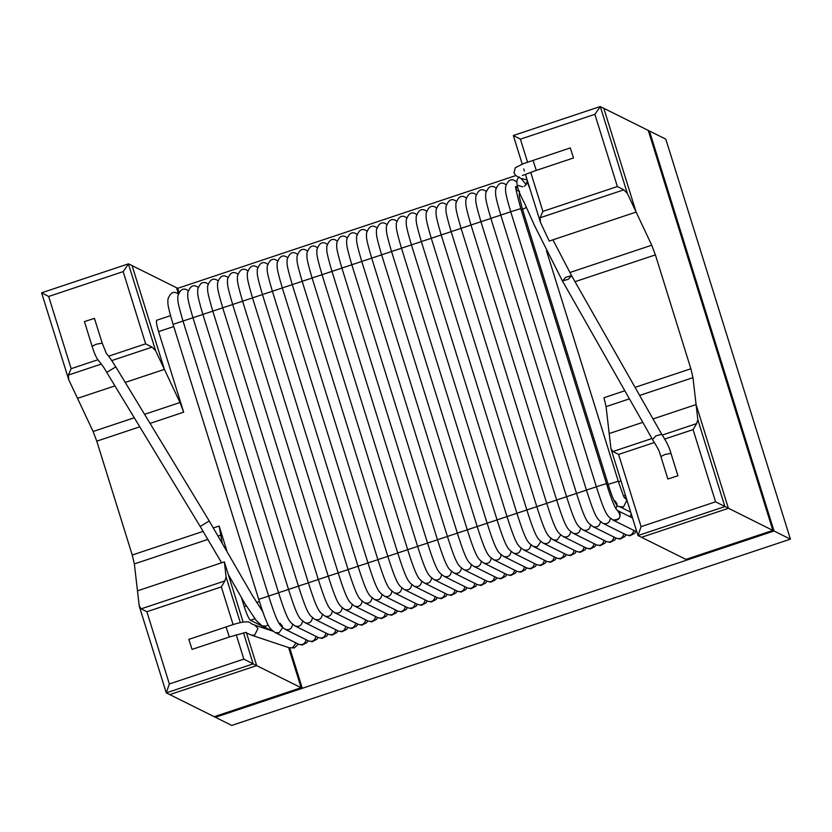 <?xml version="1.0" encoding="UTF-8"?>
<svg xmlns="http://www.w3.org/2000/svg" width="832" height="832" viewBox="0 0 832 832"><rect width="100%" height="100%" fill="white"/><g stroke="black" fill="none" stroke-linecap="round" stroke-linejoin="round"><path stroke-width="1.25" d="M530.712 172.286L542.88 211.38L540.103 217.755L540.467 222.435L549.234 241.051L636.126 212.077L603.814 108.326L600.101 106.579L513.323 135.522L520.395 139.162L594.87 114.327L617.365 186.534L623.813 189.842L627.359 193.461L636.126 212.077L603.814 108.326L648.263 130.426L772.855 530.421L685.953 559.395L772.855 530.421L648.263 130.426L649.438 131.009L774.02 531.003L649.438 131.009L665.818 139.142L790.4 539.146L231.774 725.421L215.405 717.278L302.297 688.303L289.723 647.92M525.377 174.231L540.467 222.435M627.359 193.461L600.309 106.59L594.87 114.327M624.832 390.759L603.959 397.727L606.081 406.63L609.19 433.555L642.782 422.344L609.19 433.555L610.938 448.687L612.924 451.526L618.592 454.438L654.274 442.541M662.189 435.094L696.623 423.613L697.83 419.702L724.89 506.584L637.988 535.558L641.503 537.306L728.395 508.321L696.082 404.57L653.016 418.943L696.082 404.57L692.973 377.655L690.862 368.753L655.398 254.883L651.726 245.211L636.126 212.077L549.234 241.051M696.623 423.613L693.077 429.603L715.562 501.821L774.02 531.003L215.405 717.278L166.265 692.858L253.167 663.884L256.672 665.621L246.563 633.152L256.672 665.621L301.132 687.721L288.621 647.566L301.132 687.721L214.23 716.695L301.132 687.721L302.297 688.303M697.83 419.702L696.082 404.57L728.395 508.321L641.503 537.306L687.128 559.978L774.02 531.003L790.4 539.146M715.562 501.821L641.087 526.656L637.988 535.558L610.938 448.687M108.659 356.169L145.642 343.834L123.146 271.617L128.575 263.879L176.54 287.726L178.246 293.186L176.54 287.726L177.715 288.309L178.807 291.834M101.358 364.052L68.38 375.055L68.744 379.735L77.511 398.351L114.93 385.871L77.511 398.351L93.101 431.486L96.772 441.158L132.236 555.027L134.358 563.93L139.214 605.977L141.19 608.826L146.869 611.738L221.354 586.903L224.9 580.913L226.106 577.002L224.359 561.87L137.467 590.855L224.359 561.87L243.121 622.097L224.359 561.87M157.019 320.278C155.854 320.372 156.374 324.147 158.579 331.614L183.664 412.183L180.003 402.511L164.403 369.377L125.216 382.439L164.403 369.377L155.636 350.761L152.09 347.131L145.642 343.834M155.636 350.761L128.378 263.879L41.6 292.822L68.744 379.735M164.403 369.377L132.09 265.626L164.403 369.377M68.38 375.045L71.157 368.67L48.672 296.462L41.683 292.864M169.78 694.595L256.672 665.621L169.78 694.595M146.869 611.738L169.354 683.956L166.265 692.858L139.214 605.977M243.485 632.809L253.167 663.884L243.838 659.121L236.267 634.785M271.315 630.646L250.463 620.277C248.799 618.779 246.719 614.224 244.223 606.611L241.488 597.813M226.782 550.597L219.138 526.042L222.134 542.63M177.715 288.309L515.736 175.594M570.305 147.961L573.529 157.976L570.305 147.961M667.919 478.982L677.934 475.758L667.919 478.982M92.113 346.278L84.427 321.589L94.442 318.365L102.211 343.138L96.221 344.24L92.113 346.278C97.24 363.064 99.226 358.946 106.746 372.382L115.794 366.891L209.248 520.978L200.2 526.458L221.603 562.796M615.93 508.643L617.219 504.941L615.93 508.643M616.98 503.578L614.63 500.635M229.414 636.99L192.057 649.386L188.833 639.371L226.075 626.954L229.299 636.969L246.189 632.362M298.522 644.186C302.515 645.445 305.032 643.947 306.072 639.694C305.032 643.947 302.515 645.445 298.522 644.186L275.122 632.559L279.032 632.83L282.682 627.65M632.434 517.92L617.49 510.505C617.146 509.85 615.004 511.17 606.466 483.6L596.367 486.741C606.289 518.118 607.838 515.798 612.778 519.969C620.329 519.792 621.899 516.641 617.49 510.505L620.1 513.573C620.339 518.887 617.906 521.019 612.778 519.969L636.771 531.866M626.246 534.903C630.24 536.162 632.757 534.664 633.797 530.41C632.757 534.664 630.24 536.162 626.246 534.914L602.846 523.276C607.069 524.524 609.596 522.891 610.407 518.367C609.586 522.891 607.069 524.524 602.846 523.276C597.906 519.106 596.357 521.435 586.435 490.058L500.791 215.062L510.734 211.806M616.314 538.221C620.308 539.479 622.825 537.982 623.865 533.718C622.825 537.982 620.308 539.479 616.314 538.221L592.914 526.594C597.137 527.831 599.664 526.198 600.475 521.685C599.664 526.198 597.137 527.831 592.914 526.583C587.974 522.423 586.425 524.742 576.514 493.366L490.859 218.369L500.802 215.124M606.382 541.528C610.376 542.786 612.893 541.289 613.933 537.035C612.893 541.289 610.376 542.786 606.382 541.528L582.982 529.901C587.205 531.149 589.732 529.506 590.543 524.992C589.732 529.506 587.205 531.149 582.982 529.901C578.042 525.73 576.493 528.05 566.582 496.683L480.927 221.686L490.88 218.431M596.45 544.846C600.444 546.104 602.961 544.606 604.001 540.342C602.961 544.596 600.454 546.104 596.45 544.846L573.05 533.208C577.283 534.456 579.8 532.823 580.611 528.299C579.8 532.823 577.273 534.456 573.05 533.208C568.11 529.038 566.561 531.367 556.65 499.99L470.995 224.994L480.948 221.738M586.518 548.153C590.512 549.411 593.029 547.914 594.069 543.66C593.029 547.914 590.522 549.411 586.518 548.153L563.118 536.526C567.351 537.774 569.868 536.13 570.679 531.617C569.868 536.13 567.351 537.774 563.118 536.526C558.178 532.355 556.629 534.674 546.718 503.308L461.063 228.311L471.016 225.056M576.586 551.46C580.59 552.729 583.097 551.221 584.137 546.967C583.107 551.221 580.59 552.718 576.597 551.47L553.197 539.833L557.107 540.103L560.747 534.924M566.654 554.778C570.658 556.036 573.175 554.538 574.205 550.285C573.175 554.538 570.658 556.036 566.665 554.778L543.265 543.15C547.487 544.388 550.004 542.755 550.815 538.242C550.004 542.755 547.487 544.388 543.254 543.15C538.325 538.98 536.765 541.299 526.854 509.922L441.199 234.926L451.152 231.681M556.722 558.085C560.726 559.343 563.243 557.846 564.273 553.592C563.243 557.846 560.726 559.343 556.733 558.085L533.333 546.458L537.243 546.728L540.883 541.549M546.801 561.402C550.794 562.661 553.311 561.163 554.341 556.899C553.311 561.163 550.794 562.661 546.801 561.402L523.401 549.775C527.623 551.013 530.14 549.38 530.951 544.856C530.14 549.38 527.623 551.013 523.401 549.765C518.461 545.605 516.911 547.924 506.99 516.547L421.335 241.55L431.288 238.295M536.869 564.71C540.862 565.968 543.379 564.47 544.409 560.217C543.379 564.47 540.862 565.968 536.869 564.71L513.469 553.082C517.691 554.33 520.208 552.687 521.03 548.174C520.208 552.687 517.691 554.33 513.469 553.082C508.529 548.912 506.979 551.231 497.058 519.865L411.414 244.868L421.356 241.613M526.937 568.027C530.93 569.286 533.447 567.788 534.477 563.524C533.447 567.778 530.93 569.286 526.937 568.027L503.537 556.39C507.759 557.638 510.276 556.005 511.098 551.481C510.276 556.005 507.759 557.638 503.537 556.39C498.597 552.219 497.047 554.549 487.126 523.172L401.482 248.175L411.424 244.92M517.005 571.334C520.998 572.593 523.515 571.095 524.555 566.842C523.515 571.095 520.998 572.593 517.005 571.334L493.605 559.707C497.827 560.945 500.354 559.312 501.166 554.798C500.344 559.312 497.827 560.955 493.605 559.707C488.665 555.537 487.115 557.856 477.194 526.49L391.55 251.493L401.492 248.238M507.073 574.642C511.066 575.9 513.583 574.402 514.623 570.149C513.583 574.402 511.066 575.9 507.073 574.652L483.673 563.014C487.895 564.262 490.422 562.63 491.234 558.106C490.422 562.63 487.895 564.262 483.673 563.014C478.733 558.844 477.183 561.174 467.272 529.797L381.618 254.8L391.56 251.545M497.141 577.959C501.134 579.218 503.651 577.72 504.691 573.466C503.651 577.72 501.134 579.218 497.141 577.959L473.741 566.332C477.974 567.57 480.49 565.937 481.302 561.423C480.49 565.937 477.963 567.57 473.741 566.332C468.801 562.162 467.251 564.481 457.34 533.104L371.686 258.107L381.638 254.862M487.209 581.266C491.202 582.525 493.719 581.027 494.759 576.774C493.719 581.027 491.213 582.525 487.209 581.266L463.809 569.639C468.042 570.887 470.558 569.244 471.37 564.73C470.558 569.254 468.031 570.887 463.809 569.639C458.869 565.469 457.319 567.788 447.408 536.422L361.754 261.425L371.706 258.17M477.277 584.584C481.27 585.842 483.787 584.345 484.827 580.081C483.787 584.334 481.281 585.842 477.277 584.584L453.877 572.946C458.11 574.194 460.626 572.562 461.438 568.038C460.626 572.562 458.11 574.194 453.877 572.946C448.937 568.776 447.387 571.106 437.476 539.729L351.822 264.732L361.774 261.477M437.497 539.791L427.544 543.046C437.455 574.413 439.015 572.094 443.945 576.264C448.178 577.512 450.694 575.869 451.506 571.355C450.694 575.869 448.178 577.512 443.955 576.264L467.345 587.891C471.349 589.15 473.855 587.652 474.895 583.398C473.866 587.652 471.349 589.15 467.355 587.891L471.047 588.754L475.862 586.238L476.85 584.366M427.565 543.098L417.612 546.354C427.523 577.73 429.083 575.401 434.013 579.571C438.246 580.819 440.762 579.186 441.574 574.662C440.762 579.186 438.246 580.819 434.023 579.571L457.413 591.209C461.417 592.467 463.934 590.959 464.963 586.706C463.934 590.959 461.417 592.457 457.423 591.209M417.633 546.416L407.68 549.661C417.591 581.038 419.151 578.718 424.081 582.889C428.314 584.137 430.83 582.494 431.642 577.98C430.83 582.494 428.314 584.126 424.091 582.889L447.481 594.516C451.485 595.774 454.002 594.277 455.031 590.023C454.002 594.277 451.485 595.774 447.491 594.516L451.183 595.379L455.998 592.862L456.986 590.99M407.701 549.723L397.748 552.978C407.67 584.355 409.219 582.026 414.159 586.196L437.559 597.823C441.553 599.082 444.07 597.584 445.099 593.33C444.07 597.584 441.553 599.082 437.559 597.823L441.251 598.686L446.066 596.17L447.054 594.298M414.159 586.196C418.382 587.444 420.898 585.801 421.71 581.287C420.898 585.811 418.382 587.444 414.159 586.196M427.627 601.141C431.621 602.399 434.138 600.902 435.167 596.638C434.138 600.902 431.621 602.399 427.627 601.141L404.227 589.514C408.45 590.751 410.966 589.118 411.788 584.594C410.966 589.118 408.45 590.751 404.227 589.503C399.287 585.343 397.738 587.662 387.816 556.286L302.172 281.289L312.114 278.034M417.695 604.448C421.689 605.706 424.206 604.209 425.235 599.955C424.206 604.209 421.689 605.706 417.695 604.448L394.295 592.821C398.518 594.069 401.034 592.426 401.856 587.912C401.034 592.426 398.518 594.069 394.295 592.821C389.355 588.65 387.806 590.97 377.884 559.603L292.24 284.606L302.182 281.351M407.763 607.766C411.757 609.024 414.274 607.526 415.314 603.262C414.274 607.516 411.757 609.024 407.763 607.766L384.363 596.128C388.586 597.376 391.113 595.743 391.924 591.219C391.102 595.743 388.586 597.376 384.363 596.128C379.423 591.958 377.874 594.287 367.962 562.91L282.308 287.914L292.25 284.658M397.831 611.073C401.825 612.331 404.342 610.834 405.382 606.58C404.342 610.834 401.825 612.331 397.831 611.073L374.431 599.446C378.654 600.694 381.181 599.05 381.992 594.537C381.181 599.05 378.654 600.694 374.431 599.446C369.491 595.275 367.942 597.594 358.03 566.228L272.376 291.231L282.318 287.976M387.899 614.38C391.893 615.638 394.41 614.141 395.45 609.887C394.41 614.141 391.893 615.638 387.899 614.39L364.499 602.753C368.732 604.001 371.249 602.368 372.06 597.844C371.249 602.368 368.722 604.001 364.499 602.753C359.559 598.582 358.01 600.912 348.098 569.535L262.444 294.538L272.397 291.283M377.967 617.698C381.961 618.956 384.478 617.458 385.518 613.205C384.478 617.458 381.971 618.956 377.967 617.698L354.567 606.07C358.8 607.308 361.317 605.675 362.128 601.162C361.317 605.675 358.79 607.308 354.567 606.07C349.627 601.9 348.078 604.219 338.166 572.842L252.512 297.846L262.465 294.601M368.035 621.005C372.039 622.263 374.546 620.766 375.586 616.512C374.546 620.766 372.039 622.263 368.035 621.005L344.646 609.378C348.868 610.626 351.385 608.982 352.196 604.469C351.385 608.993 348.868 610.626 344.635 609.378C339.695 605.207 338.146 607.526 328.234 576.16L242.58 301.163L252.533 297.908M358.103 624.322C362.107 625.581 364.624 624.083 365.654 619.819C364.624 624.073 362.107 625.581 358.114 624.322L334.714 612.695C338.936 613.933 341.453 612.3 342.264 607.776C341.453 612.3 338.936 613.933 334.703 612.685C329.774 608.525 328.214 610.844 318.302 579.467L232.648 304.47L242.601 301.215M348.171 627.63C352.175 628.888 354.692 627.39 355.722 623.137C354.692 627.39 352.175 628.888 348.182 627.63L324.782 616.002C329.004 617.25 331.521 615.607 332.332 611.094C331.521 615.607 329.004 617.25 324.771 616.002C319.842 611.832 318.282 614.151 308.37 582.785L222.716 307.788L232.669 304.533M338.239 630.947C342.243 632.206 344.76 630.698 345.79 626.444C344.76 630.698 342.243 632.195 338.25 630.947L314.85 619.31C319.072 620.558 321.589 618.925 322.4 614.401C321.589 618.925 319.072 620.558 314.85 619.31C309.91 615.139 308.35 617.469 298.438 586.092L212.784 311.095L222.737 307.84M328.318 634.254C332.311 635.513 334.828 634.015 335.858 629.762C334.828 634.015 332.311 635.513 328.318 634.254L304.918 622.627C309.14 623.865 311.657 622.232 312.468 617.718C311.657 622.232 309.14 623.875 304.918 622.627C299.978 618.457 298.428 620.776 288.506 589.399L202.852 314.402L212.805 311.158M318.386 637.562C322.379 638.82 324.896 637.322 325.926 633.069C324.896 637.322 322.379 638.82 318.386 637.572L294.986 625.934C299.208 627.182 301.725 625.55 302.546 621.026C301.725 625.55 299.208 627.182 294.986 625.934C290.046 621.764 288.496 624.094 278.574 592.717L192.93 317.72L202.873 314.465M308.454 640.879C312.447 642.138 314.964 640.64 316.004 636.376C314.964 640.64 312.447 642.138 308.454 640.879L285.054 629.252C289.276 630.49 291.793 628.857 292.614 624.333C291.793 628.857 289.276 630.49 285.054 629.242C280.114 625.082 278.564 627.401 268.642 596.024L182.998 321.027L192.941 317.782M527.561 162.188L520.395 139.162M542.88 211.38L617.365 186.534M540.103 217.755L623.813 189.842M664.529 439.119L693.077 429.603M641.087 526.656L618.592 454.438M612.914 451.526L651.966 438.506M48.672 296.462L123.146 271.617M71.157 368.67L97.812 359.788M111.8 360.568L152.09 347.142M233.116 624.697L221.354 586.903M169.354 683.956L243.838 659.121M240.334 622.679L226.106 577.002M141.19 608.826L224.9 580.913M625.373 495.258L623.605 495.851M254.883 618.8L250.463 620.277M620.932 481L618.457 481.822M259.407 601.546L256.63 602.472M246.324 605.914L244.223 606.611M158.579 331.614L173.753 326.56M635.066 387.358L690.862 368.753M575.016 281.684L655.398 254.883M96.772 441.158L139.766 426.816M150.062 423.394L183.664 412.183M132.236 555.027L203.174 531.367M213.45 527.946L219.138 526.042M606.081 406.63L629.429 398.84M639.652 395.439L692.973 377.655M569.816 272.522L651.726 245.211M93.101 431.486L134.274 417.758M144.56 414.326L180.003 402.511M134.358 563.93L207.958 539.386M218.223 535.964L221.25 534.955M573.529 157.976L536.286 170.394L533.062 160.378M521.113 178.495L527.155 179.91M526.209 184.621L521.123 178.506L515.653 175.521L514.01 172.848L515.289 167.762L523.328 163.696L570.19 147.94M677.934 475.758L670.966 453.388L664.986 454.49L660.878 456.529L667.836 478.899M670.966 453.388C669.521 447.803 666.442 441.438 661.742 434.304L655.949 435.843L652.548 439.535C659.121 450.32 658.882 450.143 660.878 456.529M562.515 281.029L565.729 277.243L571.594 275.673L568.266 279.323L562.401 280.894L652.548 439.535M552.916 239.824L571.594 275.673L661.742 434.304M272.418 631.01L262.08 625.872L265.99 626.132L268.112 624.801M630.625 512.138L619.59 506.657L623.501 506.917L626.912 500.261L624.562 497.318M624.302 497.182L624.614 497.38C624.967 500.022 622.856 494.634 618.27 481.218L608.171 484.37L522.517 209.373L526.386 207.418M630.209 516.818L631.166 513.885M608.192 484.422L606.746 484.494M521.092 209.498L522.538 209.425M282.443 626.174L279.843 623.095M268.663 596.086L258.721 599.342C268.632 630.708 270.182 628.389 275.122 632.559M258.721 599.342L173.066 324.345L183.009 321.09M296.088 642.98L292.5 647.764L289.266 647.785L294.351 647.91L298.355 644.103M289.266 647.785L251.41 635.149L254.634 635.128L257.993 628.451L254.738 625.113L273.062 631.228M636.761 531.846L636.178 531.596M596.367 486.741L510.723 211.744L520.811 208.603C516.214 191.703 514.644 184.444 516.121 186.857M516.277 181.698L516.277 181.688C511.545 177.954 507.957 179.712 505.502 186.982C505.908 191.381 503.942 188.843 510.723 211.744M516.058 188.916L517.514 186.181M596.388 486.803L586.435 490.058M586.456 490.121L576.514 493.366M576.524 493.428L566.582 496.683M566.592 496.735L556.65 499.99M556.66 500.053L546.718 503.308M546.738 503.36L536.786 506.615C546.697 537.992 548.246 535.662 553.186 539.833M536.786 506.615L451.131 231.618L461.084 228.363M536.806 506.678L526.854 509.922M526.874 509.985L516.922 513.24C526.833 544.617 528.393 542.287 533.322 546.458M516.922 513.24L431.267 238.243L441.22 234.988M516.942 513.292L506.99 516.547M507.01 516.61L497.058 519.865M497.078 519.917L487.126 523.172M487.146 523.234L477.194 526.49M477.214 526.542L467.272 529.797M467.282 529.859L457.34 533.104M457.35 533.166L447.408 536.422M447.429 536.474L437.476 539.729M427.544 543.046L341.89 268.05L351.842 264.794M417.612 546.354L331.958 271.357L341.91 268.102M407.68 549.661L322.026 274.664L331.978 271.419M397.748 552.978L312.094 277.982L322.046 274.726M397.769 553.03L387.816 556.286M387.837 556.348L377.884 559.603M377.905 559.655L367.952 562.91M367.973 562.973L358.03 566.228M358.041 566.28L348.098 569.535M348.109 569.598L338.166 572.842M338.187 572.905L328.234 576.16M328.255 576.212L318.302 579.467M318.323 579.53L308.37 582.785M308.391 582.837L298.438 586.092M298.459 586.154L288.506 589.399M288.527 589.462L278.574 592.717M278.595 592.779L268.642 596.024M524.389 171.049L523.723 168.906M522.226 164.112L513.323 135.522M170.508 315.65L156.728 320.237M536.286 170.394L522.371 175.521M530.015 189.124L527.02 181.199L526.594 183.924L524.139 186.399M522.59 186.867L518.357 185.463M562.401 280.894L534.633 225.805L524.389 202.862C516.651 188.646 514.904 180.055 519.137 177.102L519.314 176.998M228.311 574.548L244.93 603.626L256.256 620.558L262.08 625.872M209.248 520.978L252.689 596.003L262.735 611.634M200.2 526.458L106.746 372.382M102.211 343.138L106.475 353.735C107.827 354.744 110.937 359.133 115.794 366.891M626.278 498.17L624.541 497.307M619.59 506.657C616.606 507.083 612.799 499.658 608.171 484.37M618.27 481.218L546.489 250.754M522.517 209.373L519.314 196.685L519.376 191.038M516.11 189.769L519.272 191.568M173.066 324.345C166.286 301.434 168.251 303.971 167.846 299.572C170.3 292.313 173.898 290.545 178.62 294.289M245.357 632.445L251.41 635.149M226.075 626.954C240.999 621.556 249.33 620.433 251.066 623.574L254.748 625.113M606.466 483.6L520.811 208.603M626.298 534.934L629.938 535.766L634.754 533.25L635.742 531.378M500.791 215.062C494.01 192.161 495.976 194.688 495.57 190.289C498.025 183.03 501.623 181.262 506.345 185.006M616.366 538.242L620.006 539.084L624.822 536.567L625.81 534.695M490.859 218.369C484.078 195.468 486.044 198.006 485.638 193.606C488.093 186.337 491.691 184.579 496.413 188.313M606.434 541.559L610.074 542.391L614.89 539.874L615.878 538.002M480.927 221.686C474.146 198.775 476.122 201.313 475.706 196.914C478.161 189.654 481.759 187.886 486.481 191.63M596.502 544.866L600.142 545.709L604.958 543.182L605.956 541.32M470.995 224.994C464.225 202.093 466.19 204.63 465.774 200.221C468.239 192.962 471.827 191.194 476.549 194.938M586.57 548.174L590.21 549.016L595.036 546.499L596.024 544.627M461.063 228.311C454.293 205.4 456.258 207.938 455.842 203.538C458.307 196.269 461.895 194.511 466.617 198.255M576.638 551.491L580.289 552.323L585.104 549.806L586.092 547.934M451.131 231.618C444.361 208.718 446.326 211.255 445.921 206.846C448.375 199.586 451.963 197.818 456.685 201.562M566.706 554.798L570.357 555.641L575.172 553.124L576.16 551.252M441.199 234.926C434.429 212.025 436.394 214.562 435.989 210.163C438.443 202.894 442.031 201.136 446.753 204.87M556.774 558.116L560.425 558.948L565.24 556.431L566.228 554.559M431.267 238.243C424.497 215.332 426.462 217.87 426.057 213.47C428.511 206.211 432.099 204.443 436.831 208.187M546.842 561.423L550.493 562.266L555.308 559.738L556.296 557.877M421.335 241.55C414.565 218.65 416.53 221.187 416.125 216.788C418.579 209.518 422.167 207.761 426.899 211.494M536.91 564.741L540.561 565.573L545.376 563.056L546.364 561.184M411.414 244.868C404.633 221.957 406.598 224.494 406.193 220.095C408.647 212.826 412.235 211.068 416.967 214.812M526.989 568.048L530.629 568.88L535.444 566.363L536.432 564.502M401.482 248.175C394.701 225.274 396.666 227.812 396.261 223.402C398.715 216.143 402.303 214.375 407.035 218.119M517.057 571.355L520.697 572.198L525.512 569.681L526.5 567.809M391.55 251.493C384.769 228.582 386.734 231.119 386.329 226.72C388.783 219.45 392.382 217.693 397.103 221.426M507.125 574.673L510.765 575.505L515.58 572.988L516.568 571.116M381.618 254.8C374.837 231.899 376.802 234.426 376.397 230.027C378.851 222.768 382.45 221 387.171 224.744M497.193 577.98L500.833 578.822L505.648 576.306L506.646 574.434M371.686 258.107C364.905 235.206 366.881 237.744 366.465 233.345C368.919 226.075 372.518 224.318 377.239 228.051M487.261 581.298L490.901 582.13L495.716 579.613L496.714 577.741M361.754 261.425C354.983 238.514 356.949 241.051 356.533 236.652C358.998 229.393 362.586 227.625 367.307 231.369M477.329 584.605L480.979 585.447L485.794 582.92L486.782 581.058M351.822 264.732C345.051 241.831 347.017 244.369 346.611 239.97C349.066 232.7 352.654 230.942 357.375 234.676M341.89 268.05C335.119 245.138 337.085 247.676 336.679 243.277C339.134 236.007 342.722 234.25 347.443 237.994M457.465 591.23L461.115 592.062L465.93 589.545L466.918 587.683M331.958 271.357C325.187 248.456 327.153 250.994 326.747 246.584C329.202 239.325 332.79 237.557 337.511 241.301M322.026 274.664C315.255 251.763 317.221 254.301 316.815 249.902C319.27 242.632 322.858 240.874 327.59 244.608M312.094 277.982C305.323 255.07 307.289 257.608 306.883 253.209C309.338 245.95 312.926 244.182 317.658 247.926M427.669 601.162L431.319 602.004L436.134 599.477L437.122 597.615M302.172 281.289C295.391 258.388 297.357 260.926 296.951 256.526C299.406 249.257 302.994 247.499 307.726 251.233M417.747 604.479L421.387 605.311L426.202 602.794L427.19 600.922M292.24 284.606C285.459 261.695 287.425 264.233 287.019 259.834C289.474 252.564 293.062 250.806 297.794 254.55M407.815 607.786L411.455 608.618L416.27 606.102L417.258 604.24M282.308 287.914C275.527 265.013 277.493 267.55 277.087 263.141C279.542 255.882 283.14 254.114 287.862 257.858M397.883 611.094L401.523 611.936L406.338 609.419L407.326 607.547M272.376 291.231C265.595 268.32 267.561 270.858 267.155 266.458C269.61 259.189 273.208 257.431 277.93 261.175M387.951 614.411L391.591 615.243L396.406 612.726L397.405 610.854M262.444 294.538C255.674 271.638 257.639 274.165 257.223 269.766C259.688 262.506 263.276 260.738 267.998 264.482M378.019 617.718L381.659 618.561L386.474 616.044L387.473 614.172M252.512 297.846C245.742 274.945 247.707 277.482 247.291 273.083C249.756 265.814 253.344 264.056 258.066 267.79M368.087 621.036L371.738 621.868L376.553 619.351L377.541 617.479M242.58 301.163C235.81 278.252 237.775 280.79 237.37 276.39C239.824 269.131 243.412 267.363 248.134 271.107M358.155 624.343L361.806 625.186L366.621 622.658L367.609 620.797M232.648 304.47C225.878 281.57 227.843 284.107 227.438 279.708C229.892 272.438 233.48 270.681 238.202 274.414M348.223 627.65L351.874 628.493L356.689 625.976L357.677 624.104M222.716 307.788C215.946 284.877 217.911 287.414 217.506 283.015C219.96 275.746 223.548 273.988 228.27 277.732M338.291 630.968L341.942 631.8L346.757 629.283L347.745 627.422M212.784 311.095C206.014 288.194 207.979 290.732 207.574 286.322C210.028 279.063 213.616 277.295 218.348 281.039M328.359 634.275L332.01 635.118L336.825 632.601L337.813 630.729M202.852 314.402C196.082 291.502 198.047 294.039 197.642 289.64C200.096 282.37 203.684 280.613 208.416 284.346M318.427 637.593L322.078 638.425L326.893 635.908L327.881 634.036M192.93 317.72C186.15 294.809 188.115 297.346 187.71 292.947C190.164 285.688 193.752 283.92 198.484 287.664M308.506 640.9L312.146 641.742L316.961 639.226L317.949 637.354M182.998 321.027C176.218 298.126 178.183 300.664 177.778 296.265C180.232 288.995 183.83 287.238 188.552 290.971M298.574 644.218L302.214 645.05L307.029 642.533L308.017 640.661"/></g></svg>
